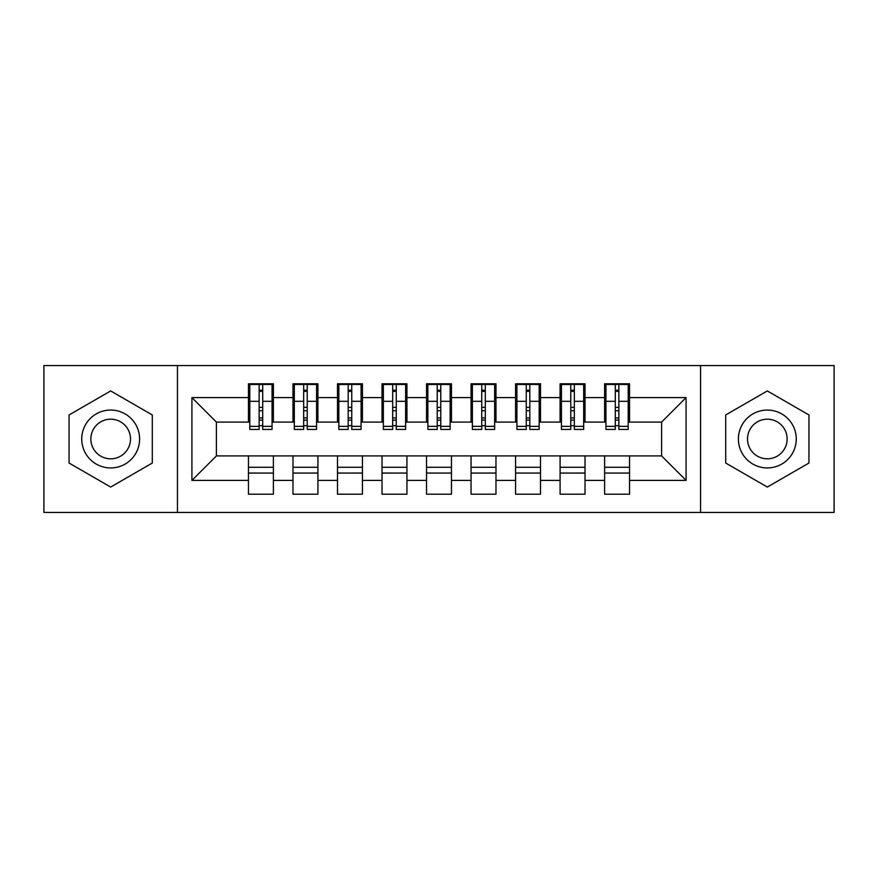 <?xml version="1.0" encoding="UTF-8"?>
<svg xmlns="http://www.w3.org/2000/svg" width="878" height="878" viewBox="0 0 878 878"><rect width="100%" height="100%" fill="white"/><g stroke="black" fill="none" stroke-linecap="round" stroke-linejoin="round"><path stroke-width="1.32" d="M700.545 512.456L834.1 512.456L834.1 365.544L700.545 365.544L700.545 512.456L177.455 512.456L177.455 365.544L43.9 365.544L43.9 512.456L177.455 512.456M629.537 467.272L604.613 467.272M604.613 473.055L629.537 473.055M585.022 467.272L560.087 467.272M560.087 473.055L585.022 473.055M540.497 467.272L515.573 467.272M515.573 473.055L540.497 473.055M495.982 467.272L471.058 467.272M471.058 473.055L495.982 473.055M451.468 467.272L426.532 467.272M426.532 473.055L451.468 473.055M406.942 467.272L382.018 467.272M382.018 473.055L406.942 473.055M362.427 467.272L337.503 467.272M337.503 473.055L362.427 473.055M317.913 467.272L292.978 467.272M292.978 473.055L317.913 473.055M700.545 365.544L177.455 365.544M249.802 422.088L216.405 422.088L191.92 397.602L191.92 480.398L248.463 480.398L248.463 494.204L273.387 494.204L273.387 480.398L292.978 480.398L292.978 494.204L317.913 494.204L317.913 480.398L337.503 480.398L337.503 494.204L362.427 494.204L362.427 480.398L382.018 480.398L382.018 494.204L406.942 494.204L406.942 480.398L426.532 480.398L426.532 494.204L451.468 494.204L451.468 480.398L471.058 480.398L471.058 494.204L495.982 494.204L495.982 480.398L515.573 480.398L515.573 494.204L540.497 494.204L540.497 480.398L560.087 480.398L560.087 494.204L585.022 494.204L585.022 480.398L604.613 480.398L604.613 494.204L629.537 494.204L629.537 455.912L661.595 455.912L661.595 422.088L628.198 422.088M191.92 397.602L248.463 397.602L248.463 422.088M661.595 422.088L686.08 397.602L629.537 397.602L629.537 383.796L604.613 383.796L604.613 397.602L585.022 397.602L585.022 383.796L560.087 383.796L560.087 397.602L540.497 397.602L540.497 383.796L515.573 383.796L515.573 397.602L495.982 397.602L495.982 383.796L471.058 383.796L471.058 397.602L451.468 397.602L451.468 383.796L426.532 383.796L426.532 397.602L406.942 397.602L406.942 383.796L382.018 383.796L382.018 397.602L362.427 397.602L362.427 383.796L337.503 383.796L337.503 397.602L317.913 397.602L317.913 383.796L292.978 383.796L292.978 397.602L273.387 397.602L273.387 383.796L248.463 383.796L248.463 397.602M686.08 397.602L686.08 480.398L629.537 480.398M585.022 480.398L585.022 455.912L629.537 455.912M604.613 480.398L604.613 455.912M629.537 397.602L629.537 422.088M540.497 480.398L540.497 455.912L585.022 455.912M560.087 480.398L560.087 455.912M604.613 397.602L604.613 422.088L583.683 422.088M585.022 397.602L585.022 422.088M495.982 480.398L495.982 455.912L540.497 455.912M515.573 480.398L515.573 455.912M560.087 397.602L560.087 422.088L539.169 422.088M540.497 397.602L540.497 422.088M451.468 480.398L451.468 455.912L495.982 455.912M471.058 480.398L471.058 455.912M515.573 397.602L515.573 422.088L494.643 422.088M495.982 397.602L495.982 422.088M406.942 480.398L406.942 455.912L451.468 455.912M426.532 480.398L426.532 455.912M471.058 397.602L471.058 422.088L450.129 422.088M451.468 397.602L451.468 422.088M362.427 480.398L362.427 455.912L406.942 455.912M382.018 480.398L382.018 455.912M426.532 397.602L426.532 422.088L405.614 422.088M406.942 397.602L406.942 422.088M317.913 480.398L317.913 455.912L362.427 455.912M337.503 480.398L337.503 455.912M382.018 397.602L382.018 422.088L361.088 422.088M362.427 397.602L362.427 422.088M273.387 480.398L273.387 455.912L317.913 455.912M292.978 480.398L292.978 455.912M337.503 397.602L337.503 422.088L316.574 422.088M317.913 397.602L317.913 422.088M273.387 467.272L248.463 467.272M248.463 473.055L273.387 473.055M191.92 480.398L216.405 455.912L273.387 455.912M248.463 480.398L248.463 455.912M292.978 397.602L292.978 422.088L272.059 422.088M273.387 397.602L273.387 422.088M152.3 414.965L110.683 390.94L69.055 414.965L69.055 463.035L110.683 487.06L152.3 463.035L152.3 414.965L152.3 463.035L110.683 487.06L69.055 463.035L69.055 414.965L110.683 390.94L152.3 414.965M725.7 414.965L725.7 463.035L767.317 487.06L808.945 463.035L808.945 414.965L767.317 390.94L725.7 414.965L767.317 390.94L808.945 414.965L808.945 463.035L767.317 487.06L725.7 463.035L725.7 414.965M216.405 422.088L216.405 455.912M605.941 422.088L604.613 422.088M561.426 422.088L560.087 422.088M516.912 422.088L515.573 422.088M472.386 422.088L471.058 422.088M427.871 422.088L426.532 422.088M383.357 422.088L382.018 422.088M338.831 422.088L337.503 422.088M294.317 422.088L292.978 422.088M686.08 480.398L661.595 455.912M249.802 384.246L272.059 384.246L249.802 384.246L249.802 429.43L259.142 429.43L259.142 384.41L272.059 384.476L272.059 429.43L262.709 429.43L262.709 384.476M259.142 390.205L262.709 390.205M259.142 425.687L262.709 425.687M262.709 420.101L259.142 420.101M259.142 417.906L262.709 417.906M273.387 404.945L272.059 404.945M273.387 410.728L272.059 410.728M249.802 404.945L248.463 404.945M249.802 410.728L248.463 410.728M259.142 410.728L262.709 410.728M294.317 384.246L316.574 384.246L294.317 384.246L294.317 429.43L303.667 429.43L303.667 384.41L316.574 384.476L316.574 429.43L307.223 429.43L307.223 384.476M303.667 390.205L307.223 390.205M303.667 425.687L307.223 425.687M307.223 420.101L303.667 420.101M303.667 417.906L307.223 417.906M317.913 404.945L316.574 404.945M317.913 410.728L316.574 410.728M294.317 404.945L292.978 404.945M294.317 410.728L292.978 410.728M303.667 410.728L307.223 410.728M338.831 384.246L361.088 384.246L338.831 384.246L338.831 429.43L348.182 429.43L348.182 384.41L361.088 384.476L361.088 429.43L351.749 429.43L351.749 384.476M348.182 390.205L351.749 390.205M348.182 425.687L351.749 425.687M351.749 420.101L348.182 420.101M348.182 417.906L351.749 417.906M362.427 404.945L361.088 404.945M362.427 410.728L361.088 410.728M338.831 404.945L337.503 404.945M338.831 410.728L337.503 410.728M348.182 410.728L351.749 410.728M383.357 384.246L405.614 384.246L383.357 384.246L383.357 429.43L392.696 429.43L392.696 384.41L405.614 384.476L405.614 429.43L396.263 429.43L396.263 384.476M392.696 390.205L396.263 390.205M392.696 425.687L396.263 425.687M396.263 420.101L392.696 420.101M392.696 417.906L396.263 417.906M406.942 404.945L405.614 404.945M406.942 410.728L405.614 410.728M383.357 404.945L382.018 404.945M383.357 410.728L382.018 410.728M392.696 410.728L396.263 410.728M427.871 384.246L450.129 384.246L427.871 384.246L427.871 429.43L437.222 429.43L437.222 384.41L450.129 384.476L450.129 429.43L440.778 429.43L440.778 384.476M437.222 390.205L440.778 390.205M437.222 425.687L440.778 425.687M440.778 420.101L437.222 420.101M437.222 417.906L440.778 417.906M451.468 404.945L450.129 404.945M451.468 410.728L450.129 410.728M427.871 404.945L426.532 404.945M427.871 410.728L426.532 410.728M437.222 410.728L440.778 410.728M110.683 410.059A28.941 28.941 0 0 0 81.742 439A28.941 28.941 0 0 0 110.683 467.941A28.941 28.941 0 0 0 139.613 439A28.941 28.941 0 0 0 110.683 410.059M110.683 419.19A19.81 19.81 0 0 0 90.862 439A19.81 19.81 0 0 0 110.683 458.81A19.81 19.81 0 0 0 130.493 439A19.81 19.81 0 0 0 110.683 419.19M767.317 410.059A28.941 28.941 0 0 0 738.387 439A28.941 28.941 0 0 0 767.317 467.941A28.941 28.941 0 0 0 796.258 439A28.941 28.941 0 0 0 767.317 410.059M767.317 419.19A19.81 19.81 0 0 0 747.507 439A19.81 19.81 0 0 0 767.317 458.81A19.81 19.81 0 0 0 787.138 439A19.81 19.81 0 0 0 767.317 419.19M472.386 384.246L494.643 384.246L472.386 384.246L472.386 429.43L481.737 429.43L481.737 384.41L494.643 384.476L494.643 429.43L485.304 429.43L485.304 384.476M481.737 390.205L485.304 390.205M481.737 425.687L485.304 425.687M485.304 420.101L481.737 420.101M481.737 417.906L485.304 417.906M495.982 404.945L494.643 404.945M495.982 410.728L494.643 410.728M472.386 404.945L471.058 404.945M472.386 410.728L471.058 410.728M481.737 410.728L485.304 410.728M516.912 384.246L539.169 384.246L516.912 384.246L516.912 429.43L526.251 429.43L526.251 384.41L539.169 384.476L539.169 429.43L529.818 429.43L529.818 384.476M526.251 390.205L529.818 390.205M526.251 425.687L529.818 425.687M529.818 420.101L526.251 420.101M526.251 417.906L529.818 417.906M540.497 404.945L539.169 404.945M540.497 410.728L539.169 410.728M516.912 404.945L515.573 404.945M516.912 410.728L515.573 410.728M526.251 410.728L529.818 410.728M561.426 384.246L583.683 384.246L561.426 384.246L561.426 429.43L570.777 429.43L570.777 384.41L583.683 384.476L583.683 429.43L574.333 429.43L574.333 384.476M570.777 390.205L574.333 390.205M570.777 425.687L574.333 425.687M574.333 420.101L570.777 420.101M570.777 417.906L574.333 417.906M585.022 404.945L583.683 404.945M585.022 410.728L583.683 410.728M561.426 404.945L560.087 404.945M561.426 410.728L560.087 410.728M570.777 410.728L574.333 410.728M605.941 384.246L628.198 384.246L605.941 384.246L605.941 429.43L615.291 429.43L615.291 384.41L628.198 384.476L628.198 429.43L618.858 429.43L618.858 384.476M615.291 390.205L618.858 390.205M615.291 425.687L618.858 425.687M618.858 420.101L615.291 420.101M615.291 417.906L618.858 417.906M629.537 404.945L628.198 404.945M629.537 410.728L628.198 410.728M605.941 404.945L604.613 404.945M605.941 410.728L604.613 410.728M615.291 410.728L618.858 410.728M249.802 384.476L259.142 384.476M262.709 426.368L272.059 426.368M262.709 401.312L272.059 401.312M249.802 426.368L259.142 426.368M249.802 401.312L259.142 401.312M259.142 407.337L262.709 407.337M259.142 391.368L262.709 391.368M294.317 384.476L303.667 384.476M307.223 426.368L316.574 426.368M307.223 401.312L316.574 401.312M294.317 426.368L303.667 426.368M294.317 401.312L303.667 401.312M303.667 407.337L307.223 407.337M303.667 391.368L307.223 391.368M338.831 384.476L348.182 384.476M351.749 426.368L361.088 426.368M351.749 401.312L361.088 401.312M338.831 426.368L348.182 426.368M338.831 401.312L348.182 401.312M348.182 407.337L351.749 407.337M348.182 391.368L351.749 391.368M383.357 384.476L392.696 384.476M396.263 426.368L405.614 426.368M396.263 401.312L405.614 401.312M383.357 426.368L392.696 426.368M383.357 401.312L392.696 401.312M392.696 407.337L396.263 407.337M392.696 391.368L396.263 391.368M427.871 384.476L437.222 384.476M440.778 426.368L450.129 426.368M440.778 401.312L450.129 401.312M427.871 426.368L437.222 426.368M427.871 401.312L437.222 401.312M437.222 407.337L440.778 407.337M437.222 391.368L440.778 391.368M472.386 384.476L481.737 384.476M485.304 426.368L494.643 426.368M485.304 401.312L494.643 401.312M472.386 426.368L481.737 426.368M472.386 401.312L481.737 401.312M481.737 407.337L485.304 407.337M481.737 391.368L485.304 391.368M516.912 384.476L526.251 384.476M529.818 426.368L539.169 426.368M529.818 401.312L539.169 401.312M516.912 426.368L526.251 426.368M516.912 401.312L526.251 401.312M526.251 407.337L529.818 407.337M526.251 391.368L529.818 391.368M561.426 384.476L570.777 384.476M574.333 426.368L583.683 426.368M574.333 401.312L583.683 401.312M561.426 426.368L570.777 426.368M561.426 401.312L570.777 401.312M570.777 407.337L574.333 407.337M570.777 391.368L574.333 391.368M605.941 384.476L615.291 384.476M618.858 426.368L628.198 426.368M618.858 401.312L628.198 401.312M605.941 426.368L615.291 426.368M605.941 401.312L615.291 401.312M615.291 407.337L618.858 407.337M615.291 391.368L618.858 391.368"/></g></svg>
